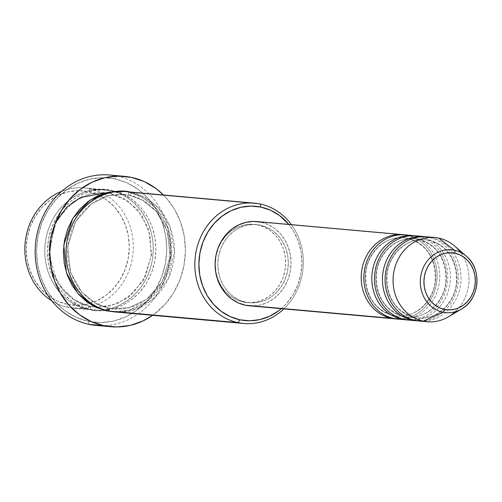 <?xml version="1.0" encoding="UTF-8"?>
<svg xmlns="http://www.w3.org/2000/svg" width="502" height="502" viewBox="0 0 502 502"><rect width="100%" height="100%" fill="white"/><g stroke="black" fill="none" stroke-linecap="round" stroke-linejoin="round"><path stroke-width="0.38" stroke-dasharray="2.51 1.88" d="M404.261 234.804A42.281 37.939 -84.9 0 1 406.927 235.262A42.281 37.939 -84.9 0 1 436.332 284.621A42.281 37.939 -84.9 0 1 391.391 318.293M393.273 315.444A39.263 35.228 95.1 0 0 398.826 316.116A39.263 35.228 95.1 0 0 435.466 281.095A39.263 35.228 95.1 0 0 407.699 238.343A39.263 35.228 -84.9 0 1 435.466 281.095A39.263 35.228 -84.9 0 1 398.826 316.116A39.263 35.228 -84.9 0 1 393.273 315.444A39.263 35.228 -84.9 0 1 365.506 272.693A39.263 35.228 -84.9 0 1 402.146 237.678A39.263 35.228 -84.9 0 1 407.699 238.343A39.263 35.228 95.1 0 0 402.146 237.678A39.263 35.228 95.1 0 0 365.506 272.693A39.263 35.228 95.1 0 0 393.273 315.444M394.045 318.532A42.281 37.939 95.1 0 0 438.986 284.86A42.281 37.939 95.1 0 0 409.588 235.501A42.281 37.939 95.1 0 0 405.591 234.898M414.884 235.758A42.281 37.939 -84.9 0 1 417.557 236.21A42.281 37.939 -84.9 0 1 446.956 285.575A42.281 37.939 -84.9 0 1 402.014 319.247M403.897 316.398A39.263 35.228 95.1 0 0 409.45 317.063A39.263 35.228 95.1 0 0 446.096 282.049A39.263 35.228 95.1 0 0 418.329 239.297A39.263 35.228 -84.9 0 1 446.096 282.049A39.263 35.228 -84.9 0 1 409.45 317.063A39.263 35.228 -84.9 0 1 403.897 316.398A39.263 35.228 -84.9 0 1 376.13 273.646A39.263 35.228 -84.9 0 1 412.776 238.632A39.263 35.228 -84.9 0 1 418.329 239.297A39.263 35.228 95.1 0 0 412.776 238.632A39.263 35.228 95.1 0 0 376.13 273.646A39.263 35.228 95.1 0 0 403.897 316.398M404.668 319.485A42.281 37.939 95.1 0 0 449.616 285.807A42.281 37.939 95.1 0 0 420.212 236.448A42.281 37.939 95.1 0 0 416.214 235.852M425.514 236.712A42.281 37.939 -84.9 0 1 428.181 237.164A42.281 37.939 -84.9 0 1 457.579 286.523A42.281 37.939 -84.9 0 1 412.638 320.194M414.52 317.352A39.263 35.228 95.1 0 0 420.08 318.017A39.263 35.228 95.1 0 0 456.72 283.002A39.263 35.228 95.1 0 0 428.953 240.251A39.263 35.228 -84.9 0 1 456.72 283.002A39.263 35.228 -84.9 0 1 420.08 318.017A39.263 35.228 -84.9 0 1 414.52 317.352A39.263 35.228 -84.9 0 1 386.76 274.6A39.263 35.228 -84.9 0 1 423.399 239.586A39.263 35.228 -84.9 0 1 428.953 240.251A39.263 35.228 95.1 0 0 423.399 239.586A39.263 35.228 95.1 0 0 386.76 274.6A39.263 35.228 95.1 0 0 414.52 317.352M415.298 320.433A42.281 37.939 95.1 0 0 460.24 286.761A42.281 37.939 95.1 0 0 430.835 237.402A42.281 37.939 95.1 0 0 426.844 236.806M90.184 188.771L88.296 191.62A57.385 51.486 95.1 0 0 27.309 237.32A57.385 51.486 95.1 0 0 67.212 304.306L67.983 307.393A60.403 54.197 -84.9 0 1 51.844 300.855A60.403 54.197 95.1 0 0 67.983 307.393L87.906 309.176A3.018 1.324 101.9 0 1 89.789 306.333L95.211 307.142L110.365 306.007L127.815 297.893L143.572 280.254L151.585 254.89L148.661 229.037L137.642 209.635L123.843 198.466L110.879 193.647A3.018 1.324 101.9 0 1 110.804 193.634A3.018 1.324 101.9 0 1 110.101 190.559C126.084 191.457 159.598 217.021 152.106 261.071C143.17 304.821 102.992 314.836 87.906 309.176A60.403 54.197 -84.9 0 1 45.387 241.832A60.403 54.197 -84.9 0 1 104.397 189.706A60.403 54.197 -84.9 0 1 110.101 190.559L90.184 188.771A60.403 54.197 95.1 0 0 84.474 187.917A60.403 54.197 95.1 0 0 61.664 191.306A60.403 54.197 -84.9 0 1 90.184 188.771L110.101 190.559A60.403 54.197 -84.9 0 1 152.621 257.902A60.403 54.197 -84.9 0 1 93.61 310.029A60.403 54.197 -84.9 0 1 87.906 309.176L67.983 307.393A60.403 54.197 95.1 0 0 73.687 308.247A60.403 54.197 95.1 0 0 93.303 306.013A60.403 54.197 95.1 0 0 133.061 252.92A60.403 54.197 95.1 0 0 103.381 193.603A60.403 54.197 95.1 0 0 90.184 188.771A60.403 54.197 -84.9 0 1 103.381 193.603A60.403 54.197 -84.9 0 1 133.061 252.92A60.403 54.197 -84.9 0 1 93.303 306.013A60.403 54.197 -84.9 0 1 67.983 307.393L67.212 304.306L57.573 301.15L48.707 295.942L40.957 288.895L34.625 280.279L29.951 270.415L27.108 259.691L26.217 248.515L27.309 237.32L30.333 226.534L35.184 216.569L41.666 207.809L49.535 200.593L58.496 195.203L68.19 191.833L78.256 190.628L88.296 191.62L97.94 194.782L106.8 199.984L114.55 207.031L120.882 215.653L125.556 225.511L128.399 236.235L129.29 247.411L128.205 258.605L125.174 269.398L120.329 279.357L113.841 288.117L105.972 295.333L97.011 300.723L87.317 304.093L77.252 305.298L67.212 304.306A57.385 51.486 95.1 0 0 89.256 303.597A57.385 51.486 95.1 0 0 129.039 252.562A57.385 51.486 95.1 0 0 98.969 195.259A57.385 51.486 95.1 0 0 88.296 191.62L90.184 188.771M96.246 325.428A75.507 67.751 95.1 0 0 170.009 260.268A75.507 67.751 95.1 0 0 116.859 176.089L131.474 177.401L116.859 176.089L114.977 178.938A72.483 65.04 95.1 0 0 37.939 236.662A72.483 65.04 95.1 0 0 88.339 321.274L89.111 324.361L88.339 321.274L76.166 317.283L64.971 310.713L55.182 301.815L47.182 290.922L41.277 278.466L37.688 264.918L36.564 250.805L37.939 236.662L41.76 223.032L47.885 210.451L56.073 199.388L66.019 190.271L77.333 183.462L89.582 179.208L102.289 177.683L114.977 178.938L127.157 182.929L138.351 189.499L148.14 198.403L156.141 209.29L162.046 221.746L165.629 235.294L166.758 249.412L165.384 263.55L161.562 277.179L155.438 289.767L147.243 300.823L137.303 309.941L125.989 316.749L113.741 321.004L101.027 322.535L88.339 321.274A72.483 65.04 95.1 0 0 165.384 263.55A72.483 65.04 95.1 0 0 114.977 178.938L116.859 176.089A75.507 67.751 95.1 0 0 109.731 175.022M55.302 223.064L48.901 254.765L57.674 283.078L73.857 299.744L89.789 306.333A3.018 1.324 101.9 0 1 89.864 306.339A3.018 1.324 101.9 0 1 90.561 309.414C105.646 315.074 145.825 305.059 154.76 261.31C162.253 217.259 128.738 191.695 112.762 190.798A3.018 1.324 101.9 0 1 110.879 193.647L123.843 198.466L137.642 209.635L148.661 229.037L151.585 254.89L143.572 280.254L127.815 297.893L110.365 306.007L95.211 307.142L89.789 306.333L76.819 301.507L63.02 290.338L52.001 270.936L49.077 245.083L57.09 219.725L72.846 202.08L90.297 193.973L105.458 192.831L110.879 193.647A3.018 1.324 -78.1 0 0 112.762 190.798L102.188 189.75L91.59 191.024L81.387 194.569L71.962 200.248L63.672 207.841L56.845 217.059L51.744 227.544L48.556 238.902L47.414 250.686L48.349 262.452L51.342 273.741L56.262 284.119L62.932 293.193L71.083 300.61L80.414 306.088L90.561 309.414L101.134 310.462L111.726 309.188L121.936 305.643L131.361 299.97L139.65 292.371L146.471 283.153L151.579 272.668L154.76 261.31L155.909 249.525L154.967 237.76L151.98 226.471L147.061 216.092L140.391 207.019L132.239 199.601L122.908 194.123L112.762 190.798C97.67 185.138 57.498 195.159 48.556 238.902C41.064 282.952 74.585 308.523 90.561 309.414A3.018 1.324 -78.1 0 0 89.864 306.339A3.018 1.324 -78.1 0 0 89.789 306.333A3.018 1.324 -78.1 0 0 87.906 309.176C71.924 308.284 38.409 282.714 45.902 238.663C54.837 194.92 95.016 184.899 110.101 190.559A3.018 1.324 -78.1 0 0 110.804 193.634A3.018 1.324 -78.1 0 0 110.879 193.647L105.458 192.831C78.758 189.637 51.913 214.134 49.441 244.53C45.895 273.232 64.745 301.733 89.858 306.339L95.612 307.18M120.624 312.112L136.908 308.849L154.459 297.881L168.785 277.694L174.501 251.427L169.839 226.226L158.168 207.797L144.306 197.167L131.355 192.467A3.018 1.324 101.9 0 1 129.472 195.309L142.436 200.135L156.235 211.304L167.254 230.707L170.178 256.56L162.165 281.917L146.408 299.562L128.958 307.67L113.803 308.812L108.382 307.996A3.018 1.324 101.9 0 1 108.457 308.008A3.018 1.324 101.9 0 1 109.154 311.083A3.018 1.324 -78.1 0 0 108.457 308.008A3.018 1.324 -78.1 0 0 108.382 307.996L113.803 308.812L128.958 307.67L146.408 299.562L162.165 281.917L170.178 256.56L167.254 230.707L156.235 211.304L142.436 200.135L129.472 195.309A3.018 1.324 101.9 0 1 129.397 195.297A3.018 1.324 101.9 0 1 128.694 192.228L142.179 197.211L156.549 208.694L168.183 228.636L171.659 255.38L163.884 282.017L147.808 301.012L129.591 310.129L113.534 311.798L117.073 311.893L127.665 310.619L137.874 307.073L147.299 301.395L155.582 293.802L162.41 284.584L167.517 274.098L170.699 262.741L171.847 250.956L170.906 239.19L167.919 227.902L162.993 217.523L156.329 208.449L148.172 201.032L138.841 195.554L128.694 192.228A3.018 1.324 -78.1 0 0 129.397 195.297A3.018 1.324 -78.1 0 0 129.472 195.309L124.05 194.5L108.89 195.636L91.439 203.749L75.683 221.388L67.67 246.752L70.594 272.605L81.613 292.007L95.411 303.177L108.382 307.996A3.018 1.324 -78.1 0 0 106.499 310.845A3.018 1.324 101.9 0 1 108.382 307.996L95.411 303.177L81.613 292.007L70.594 272.605L67.67 246.752L75.683 221.388L91.439 203.749L108.89 195.636L124.05 194.5L129.472 195.309A3.018 1.324 -78.1 0 0 131.355 192.467A60.403 54.197 95.1 0 0 125.644 191.607M417.557 236.21L409.588 235.501L417.557 236.21A42.281 37.939 -84.9 0 1 447.414 282.613A42.281 37.939 -84.9 0 1 407.342 319.937M249.293 305.793A42.281 37.939 95.1 0 0 290.602 269.304A42.281 37.939 95.1 0 0 260.833 222.166L406.927 235.262L260.833 222.166A42.281 37.939 95.1 0 0 256.842 221.564M243.194 301.991L245.854 302.229A39.263 35.228 -84.9 0 1 218.213 258.455A39.263 35.228 -84.9 0 1 256.572 224.576A39.263 35.228 -84.9 0 1 260.281 225.128L257.626 224.89A39.263 35.228 95.1 0 0 253.918 224.338A39.263 35.228 95.1 0 0 215.559 258.223A39.263 35.228 95.1 0 0 243.194 301.991L236.599 299.832L230.537 296.268L225.235 291.449L220.899 285.55L217.705 278.805L215.76 271.463L215.151 263.82L215.891 256.158L217.962 248.779L221.282 241.958L225.718 235.965L231.102 231.033L237.233 227.343L243.865 225.04L250.749 224.212L257.626 224.89L264.221 227.055L270.283 230.613L275.585 235.432L279.921 241.33L283.115 248.082L285.061 255.418L285.669 263.067L284.929 270.722L282.858 278.108L279.539 284.923L275.102 290.915L269.718 295.854L263.588 299.543L256.955 301.846L250.065 302.675L243.194 301.991A39.263 35.228 95.1 0 0 246.902 302.549A39.263 35.228 95.1 0 0 285.262 268.664A39.263 35.228 95.1 0 0 257.626 224.89L260.281 225.128A39.263 35.228 -84.9 0 1 287.916 268.903A39.263 35.228 -84.9 0 1 249.563 302.788A39.263 35.228 -84.9 0 1 245.854 302.229L243.194 301.991M260.18 204.013L131.355 192.467L260.18 204.013M438.804 238.117L430.835 237.402L438.804 238.117M428.181 237.164L420.212 236.448L428.181 237.164A42.281 37.939 -84.9 0 1 458.037 283.567A42.281 37.939 -84.9 0 1 417.965 320.891M408.666 320.081A42.281 37.939 95.1 0 0 449.974 283.592A42.281 37.939 95.1 0 0 420.212 236.448M419.289 321.035A42.281 37.939 95.1 0 0 460.598 284.54A42.281 37.939 95.1 0 0 430.835 237.402M460.472 252.311A42.281 37.939 -84.9 0 1 455.138 311.755M448.443 316.8A42.281 37.939 95.1 0 0 454.781 246.156M163.476 195.002A75.507 67.751 -84.9 0 1 152.69 315.325L165.083 304.369L173.617 292.848L179.992 279.733L183.977 265.539L185.407 250.812L184.234 236.103L180.5 221.991L174.345 209.02L166.011 197.675L163.476 195.002M124.327 191.507L128.694 192.228L124.32 191.507M114.858 311.937A60.403 54.197 95.1 0 0 173.874 259.804A60.403 54.197 95.1 0 0 131.355 192.467M291.411 224.664A60.403 54.197 -84.9 0 1 283.856 308.893A60.403 54.197 95.1 0 0 291.411 224.664M281.308 308.661L286.498 303.597L292.98 294.837L297.83 284.872L300.861 274.086L301.947 262.891L301.056 251.715L298.213 240.991L293.538 231.127L288.857 224.438A57.385 51.486 -84.9 0 1 281.308 308.661M260.833 222.166L267.936 224.494L274.468 228.328L280.179 233.518L284.847 239.868L288.292 247.135L290.382 255.041L291.041 263.274L290.238 271.526L288.01 279.47L284.433 286.811L279.658 293.268L273.86 298.583L267.259 302.555L260.111 305.034L252.701 305.925L249.469 305.812M260.281 225.128L253.41 224.45L246.52 225.279L239.887 227.582L233.763 231.271L228.372 236.204L223.936 242.196L220.623 249.017L218.552 256.397L217.805 264.058L218.414 271.701L220.359 279.043L223.559 285.789L227.889 291.687L233.192 296.506L239.259 300.07L245.854 302.229L252.726 302.913L259.609 302.085L266.242 299.782L272.373 296.086L277.757 291.154L282.193 285.161L285.512 278.346L287.583 270.961L288.33 263.299L287.715 255.656L285.776 248.321L282.576 241.569L278.24 235.67L272.944 230.851L266.876 227.293L260.281 225.128M406.927 235.262A42.281 37.939 -84.9 0 1 436.79 281.666A42.281 37.939 -84.9 0 1 396.712 318.983M398.042 319.128A42.281 37.939 95.1 0 0 439.35 282.639A42.281 37.939 95.1 0 0 409.588 235.501M116.859 176.089A75.507 67.751 -84.9 0 1 170.467 256.277A75.507 67.751 -84.9 0 1 103.456 325.647M465.04 306.571A31.551 28.313 95.1 0 0 469.213 259.088M407.637 238.337C426.581 244.141 435.774 258.235 435.209 280.618C433.508 301.476 415.123 318.193 396.982 316.003L393.342 315.457C374.398 309.646 365.205 295.552 365.77 273.17C367.47 252.318 385.85 235.595 403.991 237.791L407.637 238.337M418.26 239.285C437.204 245.095 446.397 259.189 445.832 281.572C444.132 302.43 425.752 319.147 407.605 316.957L403.966 316.411C385.021 310.6 375.829 296.506 376.393 274.123C378.094 253.272 396.473 236.549 414.621 238.739L418.26 239.285M428.884 240.238C447.828 246.049 457.021 260.143 456.456 282.526C454.756 303.377 436.376 320.1 418.235 317.904L414.589 317.358C395.645 311.554 386.452 297.46 387.017 275.077C388.717 254.219 407.103 237.502 425.244 239.692L428.884 240.238M105.859 192.868L110.81 193.634L128.28 201.308L141.978 215.659L149.991 234.767L151.158 255.995L145.31 276.395L133.275 293.13L116.753 303.911L98.041 307.306M113.803 308.812L108.451 308.008C83.577 303.428 64.789 275.416 67.965 246.946C70.085 216.249 97.112 191.256 124.05 194.5L129.403 195.303C154.516 199.909 173.366 228.41 169.814 257.106C167.342 287.508 140.504 312.006 113.803 308.812M253.918 224.338L256.572 224.576M124.019 176.302L124.339 176.334M84.474 187.917L104.397 189.706M73.687 308.247L93.61 310.029M246.902 302.549L249.563 302.788"/><path stroke-width="0.75" d="M469.213 259.088A31.551 28.313 95.1 0 0 454.442 250.234A31.551 28.313 -84.9 0 1 466.364 256.227L454.781 246.156A42.281 37.939 95.1 0 0 438.804 238.117L454.442 250.234A3.018 1.324 101.9 0 1 454.887 253.184A28.639 25.696 -84.9 0 1 474.804 286.611A28.639 25.696 -84.9 0 1 444.364 309.414A28.639 25.696 -84.9 0 1 424.454 275.987A28.639 25.696 -84.9 0 1 454.887 253.184A3.018 1.324 -78.1 0 0 454.442 250.234A31.551 28.313 95.1 0 0 420.902 275.36A31.551 28.313 95.1 0 0 442.846 312.194A3.018 1.324 -78.1 0 0 444.364 309.414L439.557 307.839L435.134 305.241L431.268 301.727L428.106 297.429L425.771 292.503L424.359 287.15L423.914 281.578L424.454 275.987L425.966 270.603L428.382 265.633L431.62 261.266L435.548 257.664L440.016 254.972L444.854 253.29L449.88 252.688L454.887 253.184L459.7 254.759L464.124 257.357L467.989 260.877L471.152 265.175L473.486 270.095L474.898 275.447L475.344 281.026L474.804 286.611L473.292 291.995L470.876 296.971L467.638 301.338L463.71 304.94L459.242 307.632L454.404 309.307L449.378 309.916L444.364 309.414A3.018 1.324 101.9 0 1 442.846 312.194A31.551 28.313 -84.9 0 1 420.902 275.36A31.551 28.313 -84.9 0 1 454.442 250.234L438.804 238.117A42.281 37.939 95.1 0 0 393.863 271.789A42.281 37.939 95.1 0 0 423.268 321.148L442.846 312.194L423.268 321.148A42.281 37.939 -84.9 0 1 393.499 274.01A42.281 37.939 -84.9 0 1 434.807 237.521A42.281 37.939 -84.9 0 1 438.804 238.117A42.281 37.939 -84.9 0 1 460.472 252.311M51.844 300.855A60.403 54.197 -84.9 0 1 25.1 243.244A60.403 54.197 -84.9 0 1 61.664 191.306A60.403 54.197 95.1 0 0 25.1 243.244A60.403 54.197 95.1 0 0 51.844 300.855M254.476 203.159L125.644 191.607A60.403 54.197 95.1 0 0 66.634 243.74A60.403 54.197 95.1 0 0 109.154 311.083L237.986 322.629L239.868 319.787A57.385 51.486 -84.9 0 1 199.959 252.795A57.385 51.486 -84.9 0 1 260.952 207.1L260.18 204.013A60.403 54.197 95.1 0 0 195.981 252.117A60.403 54.197 95.1 0 0 237.986 322.629A60.403 54.197 -84.9 0 1 195.466 255.286A60.403 54.197 -84.9 0 1 254.476 203.159A60.403 54.197 -84.9 0 1 260.18 204.013A60.403 54.197 -84.9 0 1 291.411 224.664A60.403 54.197 95.1 0 0 260.18 204.013L260.952 207.1L250.912 206.102L240.847 207.313L231.152 210.677L222.191 216.073L214.323 223.29L207.834 232.043L202.99 242.008L199.959 252.795L198.874 263.996L199.765 275.171L202.607 285.895L207.282 295.753L213.614 304.375L221.363 311.422L230.223 316.624L239.868 319.787L249.908 320.778L259.973 319.567L269.668 316.204L278.629 310.807L281.308 308.661A57.385 51.486 -84.9 0 1 239.868 319.787L237.986 322.629L120.624 312.112M124.339 176.334A75.507 67.751 -84.9 0 1 131.474 177.401L118.252 176.089L105.012 177.683L92.255 182.113L80.471 189.21L70.111 198.704L61.583 210.225L55.201 223.334L51.217 237.528L49.786 252.261L50.959 266.964L54.699 281.076L60.849 294.053L69.182 305.398L79.379 314.666L91.038 321.512L103.726 325.672L116.941 326.978L130.181 325.39L142.938 320.96L152.69 315.325A75.507 67.751 -84.9 0 1 110.854 326.739A75.507 67.751 -84.9 0 1 103.726 325.672L89.111 324.361L103.726 325.672A75.507 67.751 -84.9 0 1 50.576 241.493A75.507 67.751 -84.9 0 1 124.339 176.334L109.731 175.022A75.507 67.751 95.1 0 0 35.962 240.182A75.507 67.751 95.1 0 0 89.111 324.361A75.507 67.751 -84.9 0 1 36.608 236.216A75.507 67.751 -84.9 0 1 116.859 176.089M124.32 191.507L108.482 192.241L89.983 200.185L72.897 218.301L63.785 245.026L66.433 272.705L77.992 293.632L92.675 305.674L106.499 310.845L113.546 311.798L106.499 310.845L96.353 307.519L87.022 302.041L78.864 294.624L72.2 285.55L67.281 275.171L64.287 263.876L63.352 252.117L64.494 240.332L67.682 228.975L72.784 218.489L79.611 209.271L87.894 201.672L97.325 196L107.528 192.454L118.121 191.18L124.327 191.507M413.56 235.614L405.591 234.898A42.281 37.939 95.1 0 0 364.283 271.394A42.281 37.939 95.1 0 0 394.045 318.532L402.014 319.247A42.281 37.939 -84.9 0 1 372.252 272.103A42.281 37.939 -84.9 0 1 413.56 235.614A42.281 37.939 -84.9 0 1 414.884 235.758M402.937 234.66L256.842 221.564A42.281 37.939 95.1 0 0 215.534 258.053A42.281 37.939 95.1 0 0 245.296 305.197L391.391 318.293A42.281 37.939 -84.9 0 1 361.628 271.155A42.281 37.939 -84.9 0 1 402.937 234.66A42.281 37.939 -84.9 0 1 404.261 234.804M434.807 237.521L426.844 236.806A42.281 37.939 95.1 0 0 385.536 273.295A42.281 37.939 95.1 0 0 415.298 320.433L423.268 321.148L415.298 320.433A42.281 37.939 95.1 0 0 419.289 321.035L427.258 321.751A42.281 37.939 -84.9 0 1 423.268 321.148A42.281 37.939 95.1 0 0 448.443 316.8L461.639 308.95A31.551 28.313 -84.9 0 1 442.846 312.194A31.551 28.313 95.1 0 0 465.04 306.571M424.184 236.567L416.214 235.852A42.281 37.939 95.1 0 0 374.906 272.341A42.281 37.939 95.1 0 0 404.668 319.485L412.638 320.194A42.281 37.939 -84.9 0 1 382.875 273.057A42.281 37.939 -84.9 0 1 424.184 236.567A42.281 37.939 -84.9 0 1 425.514 236.712M404.668 319.485A42.281 37.939 95.1 0 0 408.666 320.081L416.635 320.797A42.281 37.939 -84.9 0 1 412.638 320.194L404.668 319.485A42.281 37.939 95.1 0 1 375.264 270.139A42.281 37.939 95.1 0 1 420.18 236.442M417.965 320.891A42.281 37.939 -84.9 0 1 416.635 320.797M455.138 311.755A42.281 37.939 -84.9 0 1 427.258 321.751M466.364 256.227A31.551 28.313 -84.9 0 1 461.639 308.95C479.648 299.211 482.353 269.009 466.364 256.227M103.456 325.647A75.507 67.751 -84.9 0 1 89.111 324.361A75.507 67.751 95.1 0 0 96.246 325.428L110.854 326.739M131.474 177.401A75.507 67.751 -84.9 0 1 163.476 195.002L155.821 188.401L144.156 181.555L131.474 177.401M131.355 192.467C116.263 186.8 76.091 196.822 67.149 240.571C59.663 284.621 93.177 310.186 109.154 311.083A60.403 54.197 95.1 0 0 114.858 311.937L243.69 323.483A60.403 54.197 -84.9 0 1 237.986 322.629A60.403 54.197 95.1 0 0 283.856 308.893A60.403 54.197 -84.9 0 1 243.69 323.483M288.857 224.438L279.457 215.458L270.591 210.256L260.952 207.1A57.385 51.486 -84.9 0 1 288.857 224.438M249.469 305.812L245.296 305.197L238.193 302.869L231.66 299.035L225.956 293.839L221.288 287.489L217.843 280.223L215.753 272.322L215.094 264.083L215.891 255.838L218.125 247.888L221.696 240.546L226.477 234.095L232.275 228.774L238.877 224.802L246.018 222.323L253.435 221.432L260.833 222.166M245.296 305.197A42.281 37.939 95.1 0 0 249.293 305.793L395.381 318.889A42.281 37.939 -84.9 0 1 391.391 318.293L245.296 305.197M396.712 318.983A42.281 37.939 -84.9 0 1 395.381 318.889M394.045 318.532A42.281 37.939 95.1 0 0 398.042 319.128L406.011 319.843A42.281 37.939 -84.9 0 1 402.014 319.247L394.045 318.532A42.281 37.939 95.1 0 1 364.64 269.185A42.281 37.939 95.1 0 1 409.557 235.494M407.342 319.937A42.281 37.939 -84.9 0 1 406.011 319.843M105.458 192.831L80.402 197.55L66.684 207.288L55.302 223.064M430.804 237.396A42.281 37.939 95.1 0 0 385.887 271.093A42.281 37.939 95.1 0 0 415.298 320.433M412.638 320.194A42.281 37.939 -84.9 0 1 382.442 280.53A42.281 37.939 -84.9 0 1 410.837 238.011M402.014 319.247A42.281 37.939 -84.9 0 1 371.819 279.576A42.281 37.939 -84.9 0 1 400.213 237.057M391.391 318.293A42.281 37.939 -84.9 0 1 361.195 278.623A42.281 37.939 -84.9 0 1 389.583 236.103M98.041 307.306L95.612 307.18"/></g></svg>
